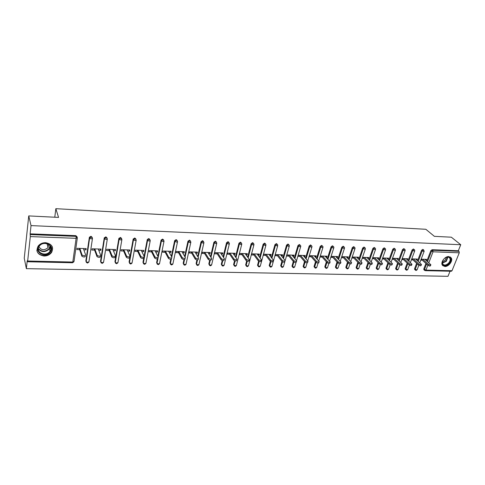 <?xml version="1.0" encoding="UTF-8"?>
<svg xmlns="http://www.w3.org/2000/svg" width="485" height="485" viewBox="0 0 485 485"><rect width="100%" height="100%" fill="white"/><g stroke="black" fill="none" stroke-linecap="round" stroke-linejoin="round"><path stroke-width="0.73" d="M44.032 256.019C47.257 255.989 49.773 254.801 51.568 252.455C53.944 247.186 51.962 243.931 45.626 242.688C42.504 242.682 40.019 243.797 38.182 246.028C35.581 251.448 37.533 254.777 44.032 256.019M444.824 266.501C448.686 266.811 453.208 260.778 451.25 257.911L448.795 256.559C444.969 256.219 440.435 262.185 442.296 265.077L444.824 266.501M51.568 252.449L51.446 252.018M50.822 249.678L50.98 247.981M26.36 268.648L27.215 260.791L27.457 261.748L27.663 261.015L30.319 236.589L30.137 233.843L31.028 225.598L28.742 215.916L24.25 258.226L26.36 268.648L447.988 276.317L450.05 271.218M28.742 215.916L58.558 217.413L55.842 208.683L54.787 217.225M55.842 208.683L425.848 229.29L434.378 236.34L451.353 237.195L460.75 244.731L458.319 250.745L432.111 249.708L432.784 250.284L459.016 251.309L458.319 250.745M459.016 251.309L459.277 252.806L452.02 270.715L451.341 271.248L425.351 270.666M31.028 225.598L460.75 244.731M430.765 265.028L430.492 265.719C430.189 266.271 429.377 266.15 428.055 265.356L421.156 259.172L426.576 259.342L426.206 260.312L425.06 259.293M420.78 260.148L422.296 260.19M30.137 233.843L75.824 235.649L77.127 236.856M424.084 269.872L423.805 268.939L425.921 263.446M426.842 261.051L430.85 250.654L432.111 249.708M86.172 261.815L85.851 260.912L89.343 237.45L90.98 236.243L92.241 237.401M100.868 262.191L100.528 261.257L104.226 238.026L105.845 236.832L107.07 237.941M115.291 262.549L114.939 261.603L118.831 238.59L120.432 237.407L121.62 238.468M129.459 262.906L129.083 261.936L133.163 239.147L134.751 237.971L135.903 238.99M143.36 263.246L142.972 262.27L143.705 258.396M144.1 256.292L147.301 239.463L148.804 238.529L149.926 239.499M157.019 263.585L156.619 262.591L157.352 258.881M157.867 256.286L161.099 240.057L162.602 239.075L163.694 240.008M170.435 263.913L170.017 262.912L170.768 259.287M171.387 256.322L174.642 240.639L176.158 239.608L177.219 240.512M183.609 264.24L183.185 263.222L183.96 259.639M184.664 256.401L187.956 241.215L189.471 240.13L190.496 241.003M196.558 264.555L196.122 263.531L196.928 259.96M197.704 256.51L201.032 241.772L202.542 240.651L203.542 241.488M209.277 264.858L208.823 263.888L209.678 260.245M210.52 256.65L213.891 242.27L215.388 241.154L216.358 241.966M221.784 265.162L221.312 264.24L222.215 260.506M223.112 256.801L226.531 242.755L228.017 241.651L228.956 242.439M234.079 265.459L233.588 264.58L234.54 260.736M235.492 256.977L238.947 243.234L240.421 242.142L241.336 242.906M246.162 265.75L245.659 264.913L246.671 260.948M247.653 257.165L251.157 243.706L252.618 242.621L253.51 243.367M258.044 266.029L257.529 265.24L258.602 261.124M259.614 257.359L263.161 244.173L264.604 243.1L265.471 243.822M269.727 266.307L269.205 265.556L270.351 261.276M271.376 257.565L274.959 244.628L276.389 243.561L277.232 244.27M281.221 266.58L280.736 265.544L281.918 261.373M282.943 257.784L286.562 245.077L287.981 244.022L288.805 244.707M292.879 267.423L291.994 266.18L293.304 261.463M294.322 258.002L297.972 245.519L299.378 244.47L300.179 245.143M304.004 267.684L303.113 266.477L304.507 261.573M305.508 258.226L309.2 245.95L310.594 244.913L311.376 245.574M314.601 267.368L314.092 266.332L315.523 261.688M316.517 258.456L320.239 246.38L321.628 245.349L322.416 246.004M325.374 267.623L324.859 266.586L326.363 261.821M327.351 258.687L331.103 246.798L332.48 245.774L333.28 246.428M335.978 267.872L335.456 266.841L337.033 261.955M338.015 258.923L341.798 247.211L343.156 246.198L343.968 246.847M346.29 268.084L345.884 267.089L347.533 262.106M348.509 259.16L352.316 247.617L353.668 246.61L354.493 247.259M356.542 268.32L356.154 267.332L357.869 262.258M358.833 259.396L362.677 248.023L364.011 247.023L364.847 247.665M366.636 268.551L366.266 267.575L368.042 262.415M369 259.633L372.868 248.417L374.196 247.423L375.038 248.065M376.578 268.781L376.221 267.811L378.064 262.579M379.015 259.869L382.907 248.805L384.223 247.817L385.078 248.453M386.363 269.005L386.03 268.041L387.927 262.749M388.873 260.112L392.789 249.187L394.093 248.211L394.954 248.841M396.009 269.23L395.687 268.272L397.639 262.918M398.579 260.348L402.52 249.563L403.817 248.593L404.684 249.223M405.508 269.448L405.199 268.496L407.212 263.088M408.146 260.584L412.104 249.933L413.39 248.969L414.263 249.593M414.863 269.66L414.572 268.72L416.639 263.264M417.561 260.821L421.55 250.296L422.823 249.345L423.702 249.963M416.682 260.021L417.294 259.051L411.747 258.875M411.383 259.857L412.959 259.905M407.218 259.73L407.873 258.754L402.198 258.572M401.841 259.566L403.478 259.614M397.615 259.433L398.306 258.45L392.51 258.269M392.153 259.263L393.856 259.317M387.861 259.135L388.236 259.148L388.594 258.147L382.671 257.959M382.313 258.96L384.084 259.014M377.954 258.826L378.379 258.844L378.73 257.832L372.674 257.644M372.322 258.657L374.165 258.711M367.897 258.517L368.37 258.535L368.721 257.517L362.544 257.323M362.198 258.341L364.089 258.402M357.675 258.208L358.203 258.22L358.548 257.195L352.28 257.001M351.934 258.026L353.856 258.087M347.302 257.887L347.878 257.905L348.218 256.868L341.846 256.668L341.507 257.711L343.459 257.765M336.754 257.559L337.384 257.583L337.724 256.541L331.249 256.335L330.916 257.383L332.898 257.444M326.041 257.232L326.726 257.256L327.06 256.201L320.482 255.995L320.155 257.05L322.167 257.111M315.153 256.898L315.899 256.923L316.226 255.862L309.539 255.65L309.218 256.717L311.267 256.777M304.089 256.559L304.895 256.583L305.21 255.516L298.421 255.298L298.099 256.371L300.185 256.438M292.843 256.213L293.704 256.238L294.019 255.158L287.114 254.946L286.805 256.025L288.921 256.092M281.409 255.862L282.337 255.886L282.646 254.801L275.619 254.583L275.316 255.674L277.469 255.74M269.781 255.504L270.775 255.534L271.073 254.437L263.937 254.213L263.64 255.316L265.822 255.383M257.959 255.14L259.02 255.171L259.311 254.067L252.054 253.837L251.763 254.946L253.982 255.019M245.931 254.77L247.065 254.801L247.35 253.691L239.966 253.455L239.681 254.576L241.942 254.643M233.703 254.395L234.904 254.431L235.189 253.303L227.677 253.067L227.398 254.201L229.696 254.267M221.263 254.013L222.536 254.049L222.809 252.915L215.17 252.673L214.897 253.813L217.238 253.885M208.598 253.619L209.95 253.661L210.217 252.521L202.445 252.273L202.178 253.425L204.561 253.497M195.716 253.225L197.146 253.267L197.407 252.115L189.489 251.867L189.235 253.024L191.66 253.097M182.602 252.824L184.112 252.867L184.367 251.703L176.31 251.448L176.067 252.618L178.529 252.697M169.253 252.412L170.847 252.461L171.096 251.285L162.893 251.024L162.657 252.206L165.167 252.285M155.667 251.994L157.346 252.042L157.583 250.86L149.234 250.593L149.004 251.788L151.562 251.867M141.826 251.569L143.596 251.624L143.821 250.424L135.321 250.157L135.103 251.363L137.704 251.442M127.731 251.133L129.598 251.194L129.81 249.981L121.153 249.708L120.941 250.927L123.596 251.006M113.375 250.69L115.333 250.751L115.539 249.532L106.718 249.254L106.518 250.484L109.222 250.563M98.752 250.242L100.807 250.308L101.001 249.072L92.017 248.793L91.829 250.03L94.581 250.114M83.844 249.787L86.009 249.854L86.191 248.605L77.03 248.32L76.854 249.569L79.661 249.654M416.924 260.027L415.797 259.002M407.503 259.736L406.388 258.705M397.942 259.445L396.839 258.402M388.236 259.148L387.151 258.099M378.379 258.844L377.306 257.79M368.37 258.535L367.315 257.474M358.203 258.22L357.166 257.153M347.878 257.905L346.854 256.826M337.384 257.583L336.384 256.498M326.726 257.256L325.744 256.165M315.899 256.923L314.935 255.819M304.895 256.583L303.95 255.474M293.704 256.238L292.782 255.122M282.337 255.886L281.433 254.764M270.775 255.534L269.896 254.401M259.02 255.171L258.165 254.031M247.065 254.801L246.234 253.655M234.904 254.431L234.097 253.273M222.536 254.049L221.76 252.885M209.95 253.661L209.199 252.485M197.146 253.267L196.425 252.085M184.112 252.867L183.421 251.673M170.847 252.461L170.193 251.254M157.346 252.042L156.722 250.83M143.596 251.624L143.002 250.399M129.598 251.194L129.04 249.957M115.333 250.751L114.812 249.508M100.807 250.308L100.322 249.054M86.009 249.854L85.56 248.587M47.633 244.294L47.245 244.458M428.055 265.356L428.431 264.373C429.758 265.168 430.571 265.295 430.874 264.743L424.86 259.287M428.431 264.373L422.665 259.22M421.374 264.768L421.113 265.459C420.804 266.029 419.986 265.913 418.646 265.101L419.022 264.113C420.362 264.925 421.186 265.04 421.489 264.47L415.554 258.996M419.022 264.113L413.323 258.923M418.646 265.101L411.832 258.875M411.844 264.507L411.589 265.198C411.28 265.786 410.449 265.671 409.097 264.846L409.467 263.852C410.819 264.671 411.65 264.786 411.959 264.198L406.103 258.699M409.467 263.852L403.841 258.626M409.097 264.846L402.368 258.578M402.168 264.246L401.919 264.925C401.604 265.531 400.768 265.422 399.404 264.592L399.767 263.585C401.137 264.416 401.974 264.531 402.289 263.925L396.512 258.396M399.767 263.585L394.214 258.323M399.404 264.592L392.759 258.275M392.341 263.973L392.098 264.652C391.783 265.277 390.934 265.168 389.552 264.325L389.922 263.313C391.298 264.155 392.147 264.264 392.462 263.64L386.775 258.087M389.922 263.313L384.441 258.014M389.552 264.325L383.004 257.965M382.362 263.701L382.119 264.373C381.804 265.022 380.949 264.913 379.555 264.058L379.913 263.04C381.313 263.895 382.168 263.998 382.483 263.355L376.881 257.777M379.913 263.04L374.517 257.699M379.555 264.058L373.098 257.656M443.963 258.996C448.267 254.152 453.457 258.935 448.946 263.5C444.709 268.296 439.44 263.628 443.963 258.996M442.72 260.815L442.647 263.907C444.108 265.61 446.073 265.362 448.552 263.155C450.092 261.342 450.516 259.681 449.819 258.172C448.91 256.904 447.485 256.753 445.551 257.705M446.436 257.311L445.181 260.245L442.429 261.718M442.569 265.483C444.551 266.75 446.794 266.198 449.31 263.828C451.226 261.585 451.747 259.523 450.88 257.644L450.316 256.977M39.127 245.931C44.08 239.463 55.702 245.986 50.27 252.054C45.451 258.438 33.726 252.121 39.127 245.931M49.797 251.594L50.058 251.254C54.459 245.592 43.874 240.148 39.491 245.925L39.346 246.107C34.69 251.86 45.432 257.396 49.797 251.594M48.694 244.428L47.876 247.817C44.099 250.672 41.134 250.284 38.976 246.659M36.866 250.139C37.345 255.947 47.324 257.541 51.083 252.503L51.422 252.061C52.61 250.284 52.877 248.465 52.216 246.592M372.225 263.428L371.989 264.095C371.668 264.755 370.807 264.658 369.394 263.785L369.752 262.761C371.164 263.628 372.025 263.731 372.347 263.064L366.842 257.456M369.752 262.761L364.435 257.383M369.394 263.785L363.041 257.341M361.925 263.143L361.701 263.804C361.373 264.489 360.5 264.392 359.076 263.513L359.427 262.476C360.852 263.355 361.731 263.452 362.053 262.767L356.639 257.135M359.427 262.476L354.195 257.062M359.076 263.513L352.825 257.014M351.461 262.858L351.243 263.513C350.916 264.222 350.031 264.125 348.594 263.234L348.939 262.185C350.382 263.082 351.267 263.173 351.589 262.47L346.278 256.808M348.939 262.185L343.798 256.729M348.594 263.234L342.446 256.686M340.834 262.567L340.622 263.216C340.288 263.943 339.397 263.852 337.936 262.949L338.281 261.894C339.736 262.797 340.634 262.888 340.961 262.161L335.753 256.48M338.281 261.894L333.231 256.395M337.936 262.949L331.904 256.359M330.03 262.27L329.824 262.912C329.491 263.664 328.587 263.579 327.114 262.658L327.448 261.597C328.921 262.512 329.824 262.597 330.158 261.851L325.059 256.141M327.448 261.597L322.495 256.062M327.114 262.658L321.191 256.019M319.045 261.967L318.851 262.603C318.512 263.379 317.596 263.294 316.105 262.361L316.438 261.294C317.93 262.227 318.845 262.306 319.185 261.536L314.189 255.795M316.438 261.294L311.588 255.716M316.105 262.361L310.309 255.674M307.884 261.657L307.696 262.288C307.351 263.088 306.429 263.009 304.919 262.064L305.247 260.985C306.756 261.93 307.678 262.009 308.023 261.209L303.143 255.45M305.247 260.985L300.5 255.365M304.919 262.064L299.245 255.328M296.541 261.348L296.353 261.973C296.008 262.791 295.074 262.724 293.546 261.761L293.868 260.669C295.395 261.633 296.329 261.7 296.674 260.881L291.921 255.098M293.868 260.669L289.23 255.013M293.546 261.761L288.005 254.971M285.004 261.027L284.828 261.645C284.471 262.494 283.525 262.427 281.985 261.451L282.3 260.348C283.84 261.324 284.792 261.391 285.144 260.548L280.506 254.734M282.3 260.348L277.772 254.649M281.985 261.451L276.577 254.613M273.273 260.706L273.103 261.318C272.746 262.185 271.782 262.124 270.224 261.136L270.533 260.027C272.091 261.015 273.055 261.075 273.407 260.209L268.902 254.37M270.533 260.027L266.126 254.279M270.224 261.136L264.955 254.243M261.342 260.372L261.179 260.985C260.815 261.876 259.839 261.821 258.262 260.815L258.566 259.699C260.142 260.7 261.118 260.76 261.476 259.863L257.105 253.994M258.566 259.699L254.279 253.91M258.262 260.815L253.14 253.873M249.205 260.039L249.047 260.639C248.678 261.56 247.696 261.512 246.095 260.493L246.392 259.36C247.987 260.378 248.975 260.433 249.345 259.511L245.107 253.619M246.392 259.36L242.227 253.528M246.095 260.493L241.124 253.491M236.856 259.693L236.704 260.293C236.328 261.239 235.334 261.197 233.715 260.16L234 259.02C235.619 260.057 236.619 260.099 236.995 259.154L232.903 253.237M234 259.02L229.975 253.14M233.715 260.16L228.902 253.109M224.294 259.348L224.149 259.942C223.767 260.912 222.754 260.869 221.124 259.821L221.396 258.675C223.033 259.724 224.046 259.76 224.434 258.79L220.487 252.843M221.396 258.675L217.51 252.746M221.124 259.821L216.474 252.715M211.508 258.99L211.375 259.578C210.981 260.578 209.956 260.542 208.301 259.481L208.574 258.323C210.229 259.384 211.254 259.42 211.648 258.42L207.853 252.442M208.574 258.323L204.828 252.345M208.301 259.481L203.821 252.315M198.371 259.214C197.971 260.233 196.934 260.209 195.255 259.142L195.522 257.971C197.195 259.038 198.232 259.063 198.632 258.05L195 252.036M191.914 251.939L195.516 257.959L195.255 259.142L190.951 251.909M185.143 258.863C184.718 259.887 183.663 259.863 181.984 258.802L182.239 257.62C183.924 258.681 184.973 258.705 185.397 257.68L181.917 251.624M182.227 257.596L178.777 251.527M181.972 258.778L177.856 251.497M171.678 258.499C171.223 259.53 170.156 259.517 168.471 258.463L168.719 257.268C170.405 258.323 171.472 258.335 171.92 257.311L168.598 251.206M168.689 257.226L165.403 251.103M168.447 258.414L164.518 251.078M157.964 258.135C157.486 259.166 156.4 259.16 154.709 258.111L154.945 256.911C156.643 257.953 157.722 257.959 158.201 256.935L155.042 250.775M154.909 256.844L151.793 250.678M154.673 258.044L150.944 250.648M143.996 257.759C143.493 258.796 142.39 258.796 140.692 257.759L140.923 256.547C142.62 257.577 143.724 257.577 144.221 256.547L141.238 250.345M133.593 239.541L133.169 239.123L133.496 239.845L129.404 262.664L129.083 261.936M140.868 256.456L137.928 250.236M140.644 257.674L137.128 250.212M129.768 257.383C129.234 258.414 128.119 258.42 126.415 257.396L126.633 256.171C128.337 257.195 129.453 257.189 129.986 256.159L127.179 249.902M119.358 238.778L118.916 238.311M126.567 256.062L123.808 249.793M126.355 257.292L123.051 249.769M115.272 256.995C114.715 258.032 113.575 258.044 111.865 257.032L112.071 255.789C113.787 256.801 114.921 256.795 115.478 255.759L112.859 249.448M111.999 255.662L109.422 249.338M111.792 256.898L108.719 249.314M100.498 256.601C99.91 257.638 98.758 257.656 97.036 256.656L97.23 255.401C98.952 256.407 100.11 256.389 100.698 255.352L98.273 248.987M90.089 238.602L89.634 238.044M97.152 255.255L94.769 248.878M96.958 256.504L94.114 248.853M85.445 256.195C84.826 257.238 83.65 257.262 81.923 256.268L82.11 255.007C83.838 256.001 85.014 255.977 85.633 254.934L83.408 248.52M82.013 254.837L79.837 248.405M81.832 256.098L79.231 248.387M459.277 252.806L433.038 251.812L428.795 262.785M427.867 265.186L425.957 270.115L452.02 270.715M427.503 261.639L431.517 251.236L432.784 250.284L433.038 251.812L430.85 250.654M423.805 268.939L425.957 270.115L425.296 270.666L424.448 270.206L424.46 269.539L426.582 264.034M27.663 261.015L72.798 262.046L76.121 238.323L30.319 236.589M30.306 234.582L76.072 236.365L75.824 235.649M76.121 238.323L76.072 236.365L77.364 237.698L76.121 238.323M27.475 261.748L72.526 262.761L72.798 262.046L74.029 261.373L77.321 237.983M424.678 270.442L423.799 269.605M414.572 268.72L416.718 269.909L417.179 269.599L418.834 265.253M418.215 261.409L422.211 250.878L423.738 251.46L424.193 251.181L423.49 249.92L422.211 250.878L421.55 250.296M415.445 270.23L415.221 269.32L417.288 263.864M405.199 268.496L405.836 269.102L407.855 263.688M408.788 261.179L412.759 250.521L412.104 249.933M395.687 268.272L396.318 268.884L398.276 263.519M399.222 260.948L403.168 250.151L402.52 249.563M386.03 268.041L386.648 268.654L388.552 263.355M389.503 260.712L393.426 249.781L392.789 249.187M376.221 267.811L376.833 268.429L378.682 263.191M379.634 260.481L383.538 249.399L382.907 248.805M366.266 267.575L366.872 268.193L368.655 263.034M369.612 260.245L373.492 249.017L372.868 248.417M356.154 267.332L356.748 267.956L358.47 262.876M359.433 260.015L363.289 248.629L362.677 248.023M345.884 267.089L346.472 267.72L348.121 262.731M349.097 259.784L352.922 248.229L352.316 247.617M335.456 266.841L336.026 267.477L337.608 262.591M338.597 259.548L342.386 247.829L341.798 247.211M324.859 266.586L325.423 267.229L326.932 262.452M327.921 259.323L331.685 247.417L331.103 246.798M314.092 266.332L314.644 266.98L316.081 262.33M317.075 259.093L320.809 247.004L320.239 246.38M303.155 266.071L303.695 266.726L305.053 262.197M306.059 258.869L309.757 246.58L309.2 245.95M292.037 265.81L292.564 266.465L293.861 262.033M294.856 258.65L298.517 246.15L297.972 245.519M280.736 265.544L281.251 266.198L282.488 261.851M283.464 258.432L287.096 245.713L286.562 245.077M269.248 265.265L269.751 265.932L270.939 261.645M271.885 258.226L275.474 245.271L274.959 244.628M257.565 264.992L258.056 265.659L259.196 261.421M260.112 258.02L263.664 244.822L263.161 244.173M245.689 264.707L246.168 265.386L247.259 261.185M248.138 257.832L251.648 244.361L251.157 243.706M233.612 264.422L234.073 265.101L235.128 260.918M235.952 257.65L239.426 243.894L238.947 243.234M221.33 264.131L221.772 264.816L222.791 260.639M223.561 257.48L226.992 243.415L226.531 242.755M208.835 263.834L209.265 264.525L210.248 260.33M210.951 257.329L214.334 242.936L213.891 242.27M203.858 242.979L199.002 264.289L198.159 264.913L196.534 264.228L196.122 263.537L196.534 264.228L197.492 259.99M198.123 257.202L201.457 242.445L201.032 241.772M190.793 242.476L186.088 263.986L185.209 264.616L183.585 263.937L184.518 259.614M183.185 263.222L184.785 265.277M187.956 241.215L188.362 241.954L190.011 242.627L190.89 242.039L189.877 240.809L188.362 241.894L185.07 257.111L188.35 241.942L187.944 241.263M177.504 241.948L172.951 263.676L172.029 264.313L170.393 263.616L171.32 259.178M170.017 262.912L170.768 264.598M171.769 257.026L175.006 241.433L174.618 240.748M163.972 241.415L159.577 263.367L158.613 264.004L156.976 263.306L157.91 258.608M156.619 262.591L157.352 264.283M158.225 257.001L161.42 240.912L161.05 240.227M150.192 240.875L145.961 263.046L144.96 263.694L143.311 262.985L147.585 240.384L147.234 239.693M142.972 262.27L143.693 263.961M136.158 240.317L132.096 262.724L131.053 263.379L129.404 262.664L129.78 263.634M121.862 239.754L117.982 262.397L116.891 263.052L115.236 262.33L119.14 239.299L118.831 238.59M114.939 261.603L115.612 263.3M107.294 239.172L103.602 262.064L102.468 262.724L100.807 261.997L104.511 238.735L104.226 238.026M100.528 261.257L101.183 262.961M92.453 238.584L88.955 261.718L87.773 262.385L86.106 261.651L89.61 238.171L89.343 237.45M85.851 260.912L86.482 262.609M406.072 270.018L405.836 269.102L407.345 269.69L407.818 269.375L409.425 265.089M414.293 251.103L414.766 250.812L414.596 249.89L414.051 249.557L412.759 250.521L414.293 251.103M396.554 269.799L396.318 268.884L397.833 269.472L398.318 269.145L399.87 264.919M404.708 250.739L405.193 250.436L405.03 249.539L404.466 249.181L403.168 250.151L404.708 250.739M386.897 269.581L386.648 268.654L388.17 269.254L388.673 268.914L390.176 264.737M394.972 250.375L395.469 250.06L395.324 249.181L394.735 248.799L393.426 249.781L394.972 250.375M377.094 269.357L376.833 268.429L378.361 269.029L378.876 268.678L380.337 264.549M385.09 249.999L385.599 249.672L385.466 248.823L384.854 248.417L383.538 249.399L385.09 249.999M367.133 269.126L366.872 268.193L368.4 268.799L368.933 268.435L370.352 264.349M375.05 249.623L375.578 249.278L375.451 248.459L374.82 248.023L373.492 249.017L375.05 249.623M357.021 268.896L356.748 267.956L358.288 268.569L358.833 268.193L360.209 264.137M364.847 249.235L365.393 248.884L365.284 248.096L364.629 247.629L363.289 248.629L364.847 249.235M346.751 268.66L346.472 267.72L348.018 268.338L348.576 267.938L349.915 263.913M354.493 248.841L355.05 248.478L354.953 247.726L354.268 247.223L352.922 248.229L354.493 248.841M336.317 268.423L336.026 267.477L337.578 268.096L338.16 267.69L339.464 263.676M343.962 248.447L344.538 248.065L344.453 247.35L343.75 246.81L342.386 247.829L343.962 248.447M325.714 268.181L325.423 267.229L326.981 267.853L327.575 267.429L328.848 263.428M333.268 248.041L333.862 247.647L333.789 246.974L333.062 246.392L331.685 247.417L333.268 248.041M314.947 267.932L314.644 266.98L316.208 267.611L316.82 267.168L318.069 263.155M322.398 247.629L323.01 247.223L322.949 246.592L322.198 245.968L320.809 247.004L322.398 247.629M303.113 266.477L303.652 267.126L303.695 266.726L305.259 267.356L305.896 266.902L307.12 262.858M311.352 247.211L311.982 246.786L311.934 246.204L311.152 245.537L309.757 246.58L311.352 247.211M291.994 266.18L292.522 266.835L292.564 266.465L294.14 267.102L294.789 266.629L296.002 262.518M300.118 246.786L300.773 246.35L300.736 245.816L299.93 245.101L298.517 246.15L300.118 246.786M281.573 267.168L281.251 266.198L282.828 266.847L283.507 266.356L284.725 262.1M288.702 246.356L289.345 245.422L288.514 244.658L287.096 245.713L288.702 246.356M270.078 266.902L269.751 265.932L271.333 266.58L272.03 266.077L277.681 245.816M277.093 245.919L277.766 245.022L276.911 244.204L275.474 245.271L277.093 245.919M258.396 266.629L258.056 265.659L259.651 266.313L260.366 265.792L265.895 245.362M265.283 245.471L265.992 244.622L265.113 243.743L263.664 244.822L265.283 245.471M246.507 266.356L246.168 265.386L247.762 266.047L248.508 265.501L253.91 244.907M253.273 245.016L254.013 244.21L253.109 243.276L251.648 244.361L253.273 245.016M234.425 266.077L234.073 265.101L235.68 265.768L236.444 265.204L241.718 244.434M241.057 244.555L241.821 243.797L240.899 242.797L239.426 243.894L241.057 244.555M222.13 265.792L221.772 264.816L223.385 265.489L224.179 264.907L229.32 243.961M228.629 244.088L229.423 243.379L228.477 242.312L226.992 243.415L228.629 244.088M209.623 265.501L209.265 264.525L210.878 265.204L211.696 264.598L216.698 243.476M215.983 243.609L216.801 242.949L215.837 241.821L214.334 242.936L215.983 243.609M203.112 243.124L203.961 242.518L202.972 241.318L201.457 242.445L203.112 243.124M196.898 265.204L196.534 264.228L197.716 265.568M183.948 264.907L183.579 263.925L184.524 259.608M174.642 240.639L175.024 241.457L176.673 242.124L177.595 241.53L176.552 240.287L175.036 241.324L171.781 257.056M161.099 240.057L161.45 240.954L163.093 241.609L164.051 241.015L162.978 239.76L161.469 240.748L158.249 257.068M147.301 239.463L147.622 240.445L149.259 241.087L150.265 240.487L149.162 239.22L147.585 240.384L143.348 263.046L144.585 264.373M133.254 238.862L133.539 239.917L135.176 240.554L136.224 239.948L135.085 238.668L133.496 239.845L129.446 262.737L130.701 264.064M118.94 238.25L119.195 239.384L120.826 240.014L121.923 239.402L120.741 238.111L119.14 239.299L115.284 262.427L116.558 263.749M104.366 237.632L104.572 238.844L106.203 239.463L107.349 238.844L106.136 237.541L104.511 238.735L100.862 262.106L102.153 263.422L103.457 262.488M89.513 237.001L89.676 238.293L91.307 238.899L92.496 238.28L91.247 236.959L89.61 238.171L86.172 261.779L87.476 263.094L88.81 262.136M447.891 257.086L446.352 261.269L442.381 263.143M442.338 262.84L446.067 261.021L447.576 257.086M50.343 246.089L49.149 249.163C45.166 252.503 41.546 252.406 38.303 248.866M38.351 248.399C41.437 251.964 44.959 252.115 48.924 248.841L50.076 245.695M416.136 270.46L417.094 269.836M419.761 262.815L424.108 251.4M414.56 269.375L416.063 270.46M406.769 270.248L407.733 269.618M410.346 262.621L414.675 251.042M405.187 269.139L406.697 270.248M397.257 270.036L398.227 269.399M400.786 262.427L405.102 250.678M395.669 268.896L397.191 270.036M387.606 269.818L388.582 269.175M391.08 262.233L395.378 250.308M386.005 268.654L387.539 269.818M377.803 269.599L378.785 268.945M381.222 262.046L385.508 249.933M376.202 268.399L377.736 269.599M367.854 269.375L368.842 268.714M371.213 261.858L375.481 249.551M366.242 268.144L367.788 269.375M357.748 269.151L358.742 268.484M361.046 261.676L365.296 249.163M356.123 267.884L357.681 269.151M347.484 268.92L348.485 268.241M350.722 261.494L354.953 248.769M345.853 267.611L347.418 268.92M337.057 268.684L338.063 267.999M340.228 261.318L344.441 248.368M335.42 267.338L336.99 268.684M326.46 268.447L327.478 267.756M329.57 261.154L333.765 247.956M324.823 267.059L326.399 268.447M315.699 268.205L316.723 267.502M318.742 260.991L322.913 247.544M314.056 266.774L315.638 268.205M304.762 267.962L305.799 267.247M307.733 260.839L311.879 247.126M303.652 267.126L304.701 267.962M293.649 267.714L294.692 266.992M296.541 260.694L300.67 246.695M292.522 266.835L293.589 267.714M282.349 267.459L283.404 266.726M285.162 260.59L289.272 246.259M280.694 265.871L282.294 267.459M270.866 267.205L271.933 266.459M269.205 265.556L270.812 267.205M259.19 266.944L260.269 266.186M257.529 265.24L259.135 266.944M247.32 266.677L248.405 265.907M245.659 264.913L247.265 266.677M235.243 266.404L236.347 265.628M233.588 264.58L235.195 266.404M222.961 266.132L224.076 265.337M221.312 264.24L222.918 266.132M210.472 265.853L211.599 265.046M208.823 263.888L210.423 265.853M197.759 265.568L198.905 264.743M184.827 265.277L185.985 264.44M171.66 264.98L172.842 264.131M171.344 259.166L170.411 263.646L171.623 264.98M158.262 264.683L159.456 263.816M158.195 257.347L158.007 258.269M157.952 258.547L157.001 263.349L158.225 264.683M144.621 264.373L145.833 263.494M130.732 264.064L131.969 263.167M116.588 263.749L117.843 262.828M72.526 262.761L73.865 261.821M448.376 256.953L449.819 258.172M48.07 247.562L47.045 243.694M50.294 246.01L49.409 248.823L50.058 251.254M50.798 249.751L50.131 247.259M181.984 258.802L182.239 257.62M168.471 258.463L168.719 257.268M154.709 258.111L154.945 256.911M140.692 257.759L140.923 256.547M126.415 257.396L126.633 256.171M111.865 257.032L112.071 255.789M97.036 256.656L97.23 255.401M81.923 256.268L82.11 255.007"/></g></svg>
